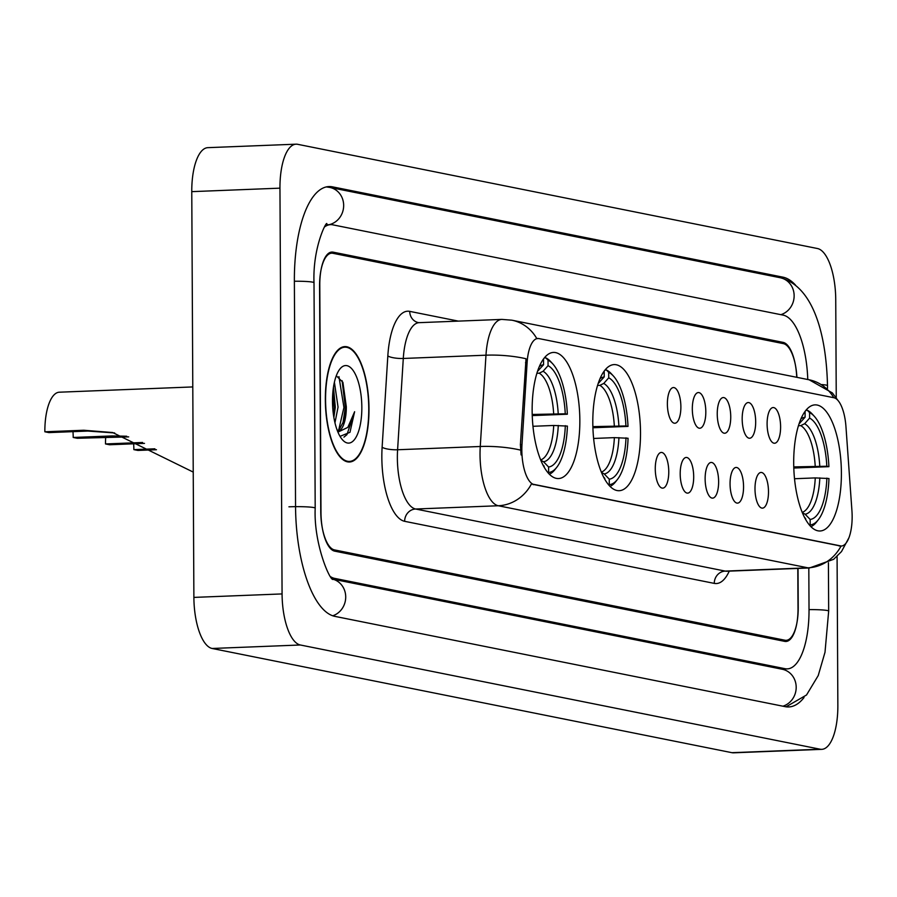 <?xml version="1.0" encoding="UTF-8"?>
<svg xmlns="http://www.w3.org/2000/svg" width="897" height="897" viewBox="0 0 897 897"><rect width="100%" height="100%" fill="white"/><g stroke="black" fill="none" stroke-linecap="round" stroke-linejoin="round"><path stroke-width="1.35" d="M640.514 432.432A63.104 23.737 87.7 0 0 614.165 364.597A63.104 23.737 87.7 0 0 592.805 422.868A63.104 23.737 87.7 0 0 619.154 490.704A63.104 23.737 87.7 0 0 640.514 432.432M579.843 420.267A63.104 23.737 87.7 0 0 553.505 352.431A63.104 23.737 87.7 0 0 532.145 410.703A63.104 23.737 87.7 0 0 558.483 478.55A63.104 23.737 87.7 0 0 579.843 420.267M841.397 472.708A63.104 23.737 87.7 0 0 815.059 404.872A63.104 23.737 87.7 0 0 793.699 463.144A63.104 23.737 87.7 0 0 820.037 530.99A63.104 23.737 87.7 0 0 841.397 472.708M767.103 424.034A17.862 6.716 -92.3 0 1 771.532 408.146A17.862 6.716 -92.3 0 1 780.603 426.748A17.862 6.716 -92.3 0 1 772.9 442.77A17.862 6.716 -92.3 0 1 767.103 424.034M742.178 419.045A17.862 6.716 -92.3 0 1 746.607 403.145A17.862 6.716 -92.3 0 1 755.678 421.747A17.862 6.716 -92.3 0 1 747.975 437.77A17.862 6.716 -92.3 0 1 742.178 419.045M717.241 414.044A17.862 6.716 -92.3 0 1 721.67 398.156A17.862 6.716 -92.3 0 1 730.741 416.746A17.862 6.716 -92.3 0 1 723.038 432.769A17.862 6.716 -92.3 0 1 717.241 414.044M692.316 409.043A17.862 6.716 -92.3 0 1 696.745 393.155A17.862 6.716 -92.3 0 1 705.816 411.745A17.862 6.716 -92.3 0 1 698.113 427.768A17.862 6.716 -92.3 0 1 692.316 409.043M667.379 404.042A17.862 6.716 -92.3 0 1 671.808 388.154A17.862 6.716 -92.3 0 1 680.879 406.756A17.862 6.716 -92.3 0 1 673.176 422.767A17.862 6.716 -92.3 0 1 667.379 404.042M754.994 488.932A17.862 6.716 -92.3 0 1 759.423 473.044A17.862 6.716 -92.3 0 1 768.494 491.634A17.862 6.716 -92.3 0 1 760.791 507.657A17.862 6.716 -92.3 0 1 754.994 488.932M730.057 483.932A17.862 6.716 -92.3 0 1 734.497 468.043A17.862 6.716 -92.3 0 1 743.557 486.634A17.862 6.716 -92.3 0 1 735.865 502.656A17.862 6.716 -92.3 0 1 730.057 483.932M705.132 478.931A17.862 6.716 -92.3 0 1 709.561 463.043A17.862 6.716 -92.3 0 1 718.632 481.644A17.862 6.716 -92.3 0 1 710.929 497.656A17.862 6.716 -92.3 0 1 705.132 478.931M680.195 473.93A17.862 6.716 -92.3 0 1 684.635 458.042A17.862 6.716 -92.3 0 1 693.695 476.643A17.862 6.716 -92.3 0 1 685.992 492.655A17.862 6.716 -92.3 0 1 680.195 473.93M655.27 468.929A17.862 6.716 -92.3 0 1 659.699 453.041A17.862 6.716 -92.3 0 1 668.77 471.643A17.862 6.716 -92.3 0 1 661.067 487.665A17.862 6.716 -92.3 0 1 655.27 468.929M851.937 510.752A32.146 12.098 -92.3 0 1 852.15 516.347A32.146 12.098 -92.3 0 1 841.263 546.038A32.146 12.098 -92.3 0 1 840.164 545.948L534.152 484.593A32.146 12.098 -92.3 0 1 521.987 444.598L527.111 362.657A32.146 12.098 -92.3 0 1 537.83 338.494A32.146 12.098 -92.3 0 1 538.94 338.584L833.84 397.719A32.146 12.098 -92.3 0 1 845.949 426.591L851.937 510.752M796.917 377.345A35.723 13.444 87.7 0 0 783.361 343.618L332.888 253.29A35.723 13.444 87.7 0 0 331.666 253.189A35.723 13.444 87.7 0 0 319.579 286.177L320.756 511.604A35.723 13.444 87.7 0 0 334.446 549.906L784.92 640.223A35.723 13.444 87.7 0 0 786.142 640.323A35.723 13.444 87.7 0 0 798.229 607.336L798.027 568.418M330.724 576.793A64.292 24.185 87.7 0 0 334.592 578.374L785.066 668.702A64.292 24.185 87.7 0 0 787.263 668.882A64.292 24.185 87.7 0 0 809.027 609.5L808.814 567.992M807.771 379.521A64.292 24.185 87.7 0 0 783.216 315.139L332.742 224.822A64.292 24.185 87.7 0 0 330.545 224.642A64.292 24.185 87.7 0 0 324.624 226.885M836.251 397.797L835.735 299.598A47.631 17.918 87.7 0 0 817.481 248.525L297.703 144.316A47.631 17.918 87.7 0 0 296.077 144.182A47.631 17.918 87.7 0 0 279.954 188.157L282.073 593.926A47.631 17.918 87.7 0 0 300.327 644.988L820.105 749.208A47.631 17.918 87.7 0 0 821.73 749.343A47.631 17.918 87.7 0 0 837.854 705.356L837.08 556.398M296.077 144.182L207.891 147.657A47.631 17.918 87.7 0 0 191.767 191.644L193.887 597.402A47.631 17.918 87.7 0 0 212.141 648.475L731.918 752.684A47.631 17.918 87.7 0 0 733.544 752.818L821.73 749.343M795.471 285.067A102.393 38.526 87.7 0 0 783.014 277.173L332.54 186.856A102.393 38.526 87.7 0 0 329.031 186.565A102.393 38.526 87.7 0 0 294.373 281.131L295.55 506.547A102.393 38.526 87.7 0 0 334.794 616.351L785.267 706.668A102.393 38.526 87.7 0 0 788.766 706.948A102.393 38.526 87.7 0 0 804.037 697.53M368.992 408.684A57.744 21.73 87.7 0 0 344.885 346.601A57.744 21.73 87.7 0 0 325.342 399.927A57.744 21.73 87.7 0 0 349.449 462.011A57.744 21.73 87.7 0 0 368.992 408.684M841.072 545.993L531.461 483.909A41.677 38.448 101.3 0 1 498.284 505.751A47.631 17.918 -92.3 0 1 480.03 454.678A47.631 17.918 -92.3 0 1 480.265 446.493L485.972 355.19A47.631 17.918 -92.3 0 1 501.86 319.399L419.191 322.662A47.631 17.918 87.7 0 0 403.291 358.464L397.595 449.756A47.631 17.918 87.7 0 0 397.36 457.952A47.631 17.918 87.7 0 0 415.614 509.014L725.225 571.097A47.631 17.918 87.7 0 0 726.862 571.221L726.032 571.21M537.83 338.494L536.765 338.539L537.852 338.629M521.101 454.925L520.395 444.654L526.023 358.755A41.677 10.125 -176.4 0 0 485.972 355.19L403.291 358.464A11.908 2.893 3.6 0 1 387.829 355.941A59.538 22.403 -92.3 0 1 409.727 311.371L458.367 321.115M796.738 377.312A35.723 13.444 87.7 0 0 783.137 342.385L333.112 252.147A35.723 13.444 87.7 0 0 331.89 252.057A35.723 13.444 87.7 0 0 319.792 285.044L320.991 512.837A35.723 13.444 87.7 0 0 334.671 551.139L784.696 641.366A35.723 13.444 87.7 0 0 785.918 641.467A35.723 13.444 87.7 0 0 798.016 608.48L797.803 568.418M325.566 399.972A57.15 21.506 87.7 0 0 349.426 461.417A57.15 21.506 87.7 0 0 368.768 408.64A57.15 21.506 87.7 0 0 344.908 347.195A57.15 21.506 87.7 0 0 325.566 399.972M334.402 382.223L338.046 407.103L334.951 422.846M333.482 387.134L335.299 407.216L333.863 417.475M337.698 431.58A26.921 10.125 87.7 0 0 346.32 406.778L343.697 421.209L339.515 429.058L337.407 430.863M361.839 407.249A38.818 14.61 87.7 0 0 339.84 369.093A38.818 14.61 87.7 0 0 332.495 401.363A38.818 14.61 87.7 0 0 342.643 439.99A38.818 14.61 87.7 0 0 361.839 407.249M346.32 406.778L342.912 382.346L336.297 375.776M340.019 436.368L349.976 432.309L354.618 411.712L347.823 427.387L337.922 432.13M354.618 411.712L346.96 434.619L343.932 437.142M338.943 376.628L343.932 407.462L338.393 431.401M332.63 395.655L332.843 409.245M342.105 380.664L345.311 407.406L342.901 423.339M333.179 389.32L334.289 407.843L333.572 415.625M805.898 410.366L807.367 410.31L809.587 412.609A56.679 21.326 87.7 0 1 814.241 416.23A56.679 21.326 87.7 0 1 828.906 466.664L826.821 466.249A51.196 19.263 87.7 0 0 809.61 418.103L804.643 423.72L800.752 425.627L798.465 425.716M793.767 466.9L826.821 466.249M828.906 466.664L793.8 468.032M814.241 416.23L812.312 414.122A59.056 22.223 87.7 0 0 807.367 410.31M804.856 518.096A51.196 19.263 87.7 0 0 805.641 518.544L805.652 519.542M805.091 411.712L805.114 417.206A51.196 19.263 87.7 0 0 800.943 418.921M809.61 418.103L809.587 412.609M805.641 518.544L804.43 517.289M799.104 423.754L805.114 417.206M810.91 526.685A59.056 22.223 87.7 0 0 816.573 521.987L818.322 519.733A56.679 21.326 87.7 0 0 828.963 478.527L815.261 477.91L794.507 478.729M809.744 525.429L810.17 524.936A56.679 21.326 87.7 0 0 818.322 519.733M810.17 524.936L810.148 519.441A51.196 19.263 87.7 0 0 826.877 478.112M802.333 512.703L805.114 514.216L810.148 519.441M156.459 449.711L137.914 450.44L133.866 449.632A32.146 12.098 87.7 0 0 133.631 443.813M144.507 443.376L109.569 444.755L105.51 443.948L142.601 442.479M133.866 449.632L154.867 448.803M605.004 370.091L606.473 370.035L608.693 372.333A56.679 21.326 87.7 0 1 613.346 375.955A56.679 21.326 87.7 0 1 628.012 426.389L625.927 425.963A51.196 19.263 87.7 0 0 608.727 377.828L603.748 383.445L599.869 385.351L597.581 385.441M592.872 426.613L625.927 425.963M628.012 426.389L592.906 427.757M613.346 375.955L611.418 373.847A59.056 22.223 87.7 0 0 606.473 370.035M603.961 477.821A51.196 19.263 87.7 0 0 604.757 478.269L604.757 479.267M604.197 371.436L604.219 376.919A51.196 19.263 87.7 0 0 600.048 378.646M608.727 377.828L608.693 372.333M604.757 478.269L603.546 477.002M598.209 383.479L604.219 376.919M610.016 486.409A59.056 22.223 87.7 0 0 615.678 481.7L617.439 479.458A56.679 21.326 87.7 0 0 628.068 438.252L614.367 437.635L593.623 438.454M608.85 485.154L609.287 484.66A56.679 21.326 87.7 0 0 617.439 479.458M609.287 484.66L609.254 479.166A51.196 19.263 87.7 0 0 625.994 437.826M601.45 472.427L604.23 473.941L609.254 479.166M105.689 437.153A42.865 16.124 87.7 0 0 105.51 443.948M128.697 436.884L77.254 438.274L73.206 437.467A32.146 12.098 87.7 0 0 72.971 431.648M114.659 432.959L87.805 431.065L48.898 432.601L44.85 431.782L83.757 430.246L112.641 432.533L193.236 472.091M73.206 437.467L112.103 435.931L126.701 436.222M544.344 357.925L545.813 357.869L548.033 360.168A56.679 21.326 87.7 0 1 552.687 363.79A56.679 21.326 87.7 0 1 567.353 414.223L565.267 413.797A51.196 19.263 87.7 0 0 548.056 365.662L543.089 371.28L539.198 373.186L536.911 373.275M532.213 414.459L565.267 413.797M567.353 414.223L532.246 415.591M552.687 363.79L550.758 361.682A59.056 22.223 87.7 0 0 545.813 357.869M543.302 465.655A51.196 19.263 87.7 0 0 544.087 466.104L544.098 467.102M543.526 359.271L543.56 364.754A51.196 19.263 87.7 0 0 539.389 366.481M548.056 365.662L548.033 360.168M544.087 466.104L542.876 464.848M537.55 371.313L543.56 364.754M549.356 474.244A59.056 22.223 87.7 0 0 555.019 469.535L556.768 467.292A56.679 21.326 87.7 0 0 567.409 426.086L553.707 425.47L532.953 426.288M548.19 472.988L548.616 472.495A56.679 21.326 87.7 0 0 556.768 467.292M548.616 472.495L548.594 467.001A51.196 19.263 87.7 0 0 565.323 425.671M540.779 460.262L543.56 461.776L548.594 467.001M192.788 386.932L59.359 392.202A42.865 16.124 87.7 0 0 44.85 431.782M527.111 362.657L525.507 362.724M521.987 444.598L520.395 444.654M534.152 484.593L533.065 484.638M840.164 545.948L839.087 545.993M332.72 615.791A19.05 17.581 -78.7 0 0 345.715 596.931A19.05 17.581 -78.7 0 0 332.877 579.193M288.935 506.816A19.05 1.603 -0.3 0 1 313.782 507.556A19.05 1.603 -0.3 0 1 315.195 508.162L314.006 282.734C312.56 246.07 327.54 219.059 326.833 224.093M294.373 281.232A19.05 1.603 -0.3 0 1 312.593 282.14A19.05 1.603 -0.3 0 1 314.006 282.734M326.351 186.924L329.771 187.417A19.05 17.581 101.3 0 1 343.663 205.402A19.05 17.581 101.3 0 1 329.064 224.699M329.771 187.417L780.244 277.734A19.05 17.581 101.3 0 1 794.137 295.718A19.05 17.581 101.3 0 1 780.861 314.668M780.244 277.734C813.96 286.423 826.384 335.994 827.494 385.688A19.05 1.603 179.7 0 0 826.081 385.082A19.05 1.603 179.7 0 0 821.921 384.589M786.075 706.802L806.515 695.007L818.221 675.576L825.005 652.265L828.671 611.104A19.05 1.603 179.7 0 0 827.258 610.509A19.05 1.603 179.7 0 0 809.038 609.612M782.913 706.197A19.05 17.581 -78.7 0 0 796.188 687.248A19.05 17.581 -78.7 0 0 782.296 669.263L332.821 579.148M212.141 648.475L300.327 644.988M193.887 597.402L282.073 593.926M191.767 191.644L279.954 188.157M731.918 752.684L820.105 749.208M778.349 277.352L783.014 277.173M332.125 578.475L334.592 578.374M780.401 668.882L785.066 668.702M729.261 571.131A59.538 22.403 -92.3 0 1 714.27 583.386L404.648 521.314A11.908 10.988 101.3 0 1 415.614 509.014L498.284 505.751L807.905 567.823A41.677 38.448 -78.7 0 0 841.05 546.049M404.648 521.314A59.538 22.403 -92.3 0 1 381.842 457.481A59.538 22.403 -92.3 0 1 382.122 447.244L387.829 355.941M536.765 338.539A41.677 38.448 -78.7 0 0 511.907 320.195L501.86 319.399M511.907 320.195L809.139 379.79A41.677 38.448 101.3 0 1 833.75 397.696M520.507 450.103A41.677 10.125 -176.4 0 0 480.265 446.493L397.595 449.756A11.908 2.893 3.6 0 1 382.122 447.244M848.876 537.864L841.498 551.577L833.627 559.313L809.531 567.958A47.631 17.918 -92.3 0 1 807.905 567.823L725.225 571.097A11.908 10.988 101.3 0 0 714.27 583.386M419.191 322.662L418.417 322.606A11.908 10.988 101.3 0 1 409.727 311.371M815.205 466.048A44.054 16.572 87.7 0 0 800.752 425.627M800.146 422.823A45.803 17.234 87.7 0 0 799.362 422.98M819.757 466.025A45.803 17.234 87.7 0 0 804.643 423.72M805.114 514.216A45.803 17.234 87.7 0 0 819.824 477.899M802.21 512.378A44.054 16.572 87.7 0 0 815.261 477.91M614.31 425.772A44.054 16.572 87.7 0 0 599.869 385.351M599.252 382.537A45.803 17.234 87.7 0 0 598.478 382.705M618.874 425.75A45.803 17.234 87.7 0 0 603.748 383.445M604.23 473.941A45.803 17.234 87.7 0 0 618.93 437.613M601.315 472.102A44.054 16.572 87.7 0 0 614.367 437.635M553.651 413.607A44.054 16.572 87.7 0 0 539.198 373.186M538.592 370.383A45.803 17.234 87.7 0 0 537.808 370.539M558.203 413.584A45.803 17.234 87.7 0 0 543.089 371.28M543.56 461.776A45.803 17.234 87.7 0 0 558.27 425.447M540.656 459.937A44.054 16.572 87.7 0 0 553.707 425.47M87.805 431.065L83.757 430.246M116.162 436.738L112.103 435.931M841.263 546.038L840.22 546.082M827.494 385.688L827.505 388.379M828.413 562.699L828.671 611.104M333.146 579.395C330.343 581.738 313.546 544.087 315.195 508.162M326.116 224.811L330.545 224.642M781.5 669.106L787.263 668.882M809.139 379.79L832.338 392.897L837.854 400.309M809.531 567.958L726.862 571.221M346.309 461.54L349.426 461.417M341.802 347.318L344.908 347.195"/></g></svg>
